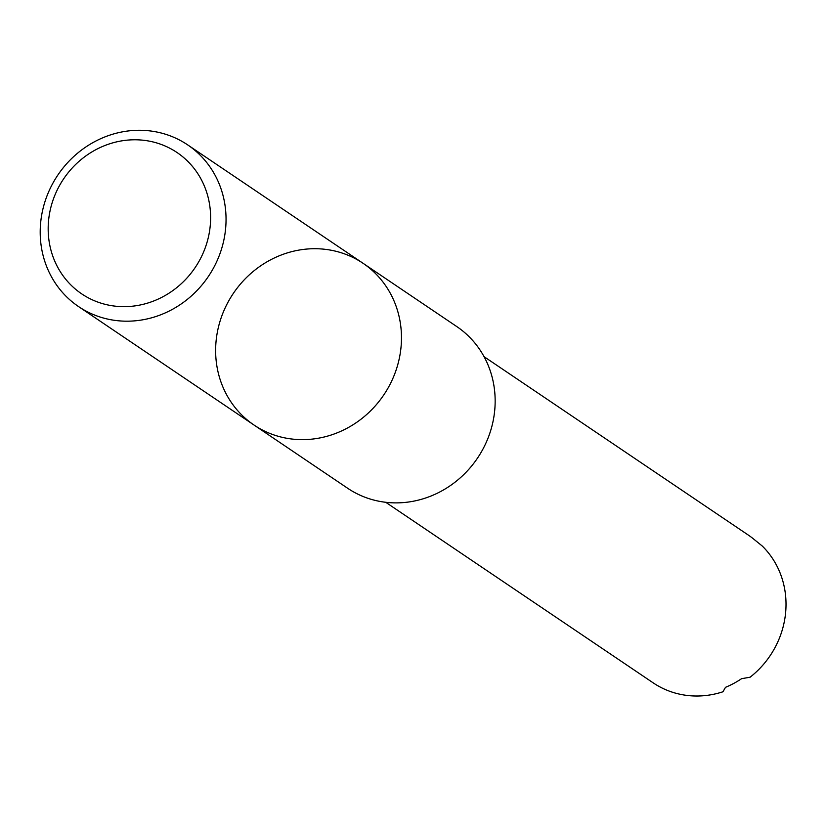 <?xml version="1.0" encoding="UTF-8"?>
<svg xmlns="http://www.w3.org/2000/svg" width="827" height="827" viewBox="0 0 827 827"><rect width="100%" height="100%" fill="white"/><g stroke="black" fill="none" stroke-linecap="round" stroke-linejoin="round"><path stroke-width="1.24" d="M393.383 502.847A97.534 90.753 124 0 1 347.66 488.261L253.972 425.006A97.534 90.753 124 0 1 233.338 293.399A97.534 90.753 124 0 1 363.125 263.337A97.534 90.753 124 0 1 395.471 371.902A97.534 90.753 124 0 1 299.694 439.602A97.534 90.753 124 0 1 253.972 425.006A97.534 90.753 -56 0 0 299.694 439.602A97.534 90.753 -56 0 0 395.471 371.902A97.534 90.753 -56 0 0 363.125 263.337L456.814 326.593A97.534 90.753 124 0 1 489.15 435.157A97.534 90.753 124 0 1 393.383 502.847M484.053 356.664L748.125 534.945A87.858 81.749 -56 0 1 754.451 539.711L762.256 546.027A87.858 81.749 124 0 1 750.089 677.21L741.561 678.698A87.858 81.749 -56 0 1 725.506 687.32L722.963 691.765A87.858 81.749 124 0 1 653.165 682.844L385.733 502.289M121.652 306.621A85.243 79.32 124 0 1 63.245 179.449A85.243 79.32 124 0 1 203.277 183.573A85.243 79.32 124 0 1 121.652 306.621M124.267 321.155A97.534 90.753 124 0 1 78.544 306.569A97.534 90.753 124 0 1 57.911 174.962A97.534 90.753 124 0 1 187.698 144.901A97.534 90.753 124 0 1 220.044 253.465A97.534 90.753 124 0 1 124.267 321.155M78.544 306.569L253.972 425.006M187.698 144.901L363.125 263.337"/></g></svg>
